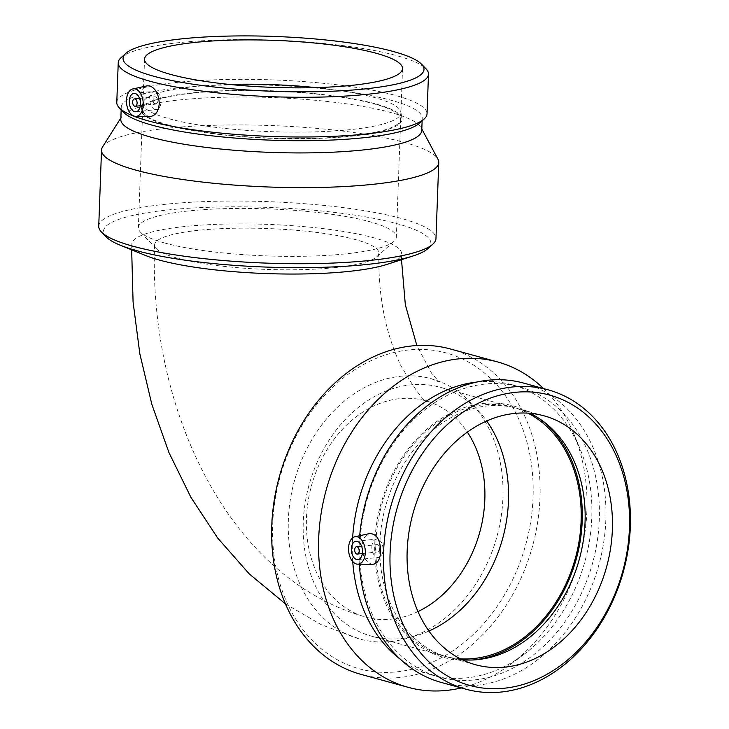 <?xml version="1.0" encoding="UTF-8"?>
<svg xmlns="http://www.w3.org/2000/svg" width="729" height="729" viewBox="0 0 729 729"><rect width="100%" height="100%" fill="white"/><g stroke="black" fill="none" stroke-linecap="round" stroke-linejoin="round"><path stroke-width="0.55" stroke-dasharray="3.65 2.73" d="M334.72 267.652A112.211 20.448 -177.9 0 1 177.557 258.212A112.211 20.448 -177.9 0 1 156.407 248.717A112.211 20.448 -177.9 0 1 154.603 244.853A112.211 20.448 -177.9 0 1 198.762 230.282A112.211 20.448 -177.9 0 1 316.833 232.433A112.211 20.448 -177.9 0 1 378.88 253.081A112.211 20.448 -177.9 0 1 376.802 256.799A112.211 20.448 -177.9 0 1 334.72 267.652M417.999 611.576A112.211 87.298 -74.6 0 1 391.601 619.167A112.211 87.298 -74.6 0 1 365.903 617.108A112.211 87.298 -74.6 0 1 306.453 518.155A112.211 87.298 -74.6 0 1 425.381 400.704A112.211 87.298 -74.6 0 1 467.325 432.087M386.981 264.39A134.983 24.604 2.1 0 0 401.643 253.911A134.983 24.604 2.1 0 0 327.002 229.079A134.983 24.604 2.1 0 0 184.966 226.491A134.983 24.604 2.1 0 0 131.849 244.024A134.983 24.604 2.1 0 0 145.7 255.542M390.771 641.547A134.983 105.012 105.4 0 0 501.051 517.353A134.983 105.012 105.4 0 0 431.413 378.752A134.983 105.012 105.4 0 0 294.379 481.076A134.983 105.012 105.4 0 0 359.871 639.069A134.983 105.012 105.4 0 0 390.771 641.547M106.124 236.87A163.788 29.853 -177.9 0 1 268.263 207.419A163.788 29.853 -177.9 0 1 427.814 248.671M98.734 226.209A168.736 30.746 -177.9 0 1 268.472 201.66A168.736 30.746 -177.9 0 1 435.969 238.574M155.25 104.083A3.691 2.214 -95.9 0 0 155.76 104.129A3.691 2.214 -95.9 0 0 157.592 100.228A3.691 2.214 -95.9 0 0 155.004 96.793A3.691 2.214 -95.9 0 0 153.145 100.265A3.691 2.214 -95.9 0 0 155.25 104.083M155.049 109.523A9.222 5.54 84.1 0 1 149.791 99.973A9.222 5.54 84.1 0 1 154.43 91.289A9.222 5.54 84.1 0 1 160.899 99.891A9.222 5.54 84.1 0 1 156.334 109.632A9.222 5.54 84.1 0 1 155.049 109.523M150.247 116.449L148.698 116.239C138.701 114.325 137.708 86.951 147.112 85.849M121.114 57.618A155.231 28.285 -177.9 0 1 274.396 40.177A155.231 28.285 -177.9 0 1 426 68.799M116.777 102.479A155.231 28.285 -177.9 0 1 272.938 79.898A155.231 28.285 -177.9 0 1 427.039 113.852M123.684 112.403A150.575 27.438 -177.9 0 1 121.26 107.227A150.575 27.438 -177.9 0 1 272.746 85.32A150.575 27.438 -177.9 0 1 422.219 118.262A150.575 27.438 -177.9 0 1 419.421 123.247M120.814 119.438A150.575 27.438 -177.9 0 1 121.761 116.576A150.575 27.438 -177.9 0 1 272.291 97.54A150.575 27.438 -177.9 0 1 421.034 127.548A150.575 27.438 -177.9 0 1 421.763 130.473M102.579 146.893A168.736 30.746 -177.9 0 1 271.27 125.552A168.736 30.746 -177.9 0 1 437.938 159.186M164.754 243.021A129.088 23.528 -177.9 0 1 140.424 232.095A129.088 23.528 -177.9 0 1 138.355 227.658A129.088 23.528 -177.9 0 1 268.208 208.877A129.088 23.528 -177.9 0 1 396.348 237.116A129.088 23.528 -177.9 0 1 393.952 241.39A129.088 23.528 -177.9 0 1 296.648 256.353A129.088 23.528 -177.9 0 1 164.754 243.021M169.073 125.188A129.088 23.528 -177.9 0 1 142.674 109.824A129.088 23.528 -177.9 0 1 272.537 91.043A129.088 23.528 -177.9 0 1 400.668 119.283A129.088 23.528 -177.9 0 1 312.531 138.328A129.088 23.528 -177.9 0 1 169.073 125.188M167.98 125.306A130.464 23.775 -177.9 0 1 141.426 108.84A130.464 23.775 -177.9 0 1 272.546 90.797A130.464 23.775 -177.9 0 1 401.989 118.399A130.464 23.775 -177.9 0 1 315.402 138.519A130.464 23.775 -177.9 0 1 167.98 125.306M315.985 87.608A129.088 23.528 -177.9 0 1 400.841 111.965A129.088 23.528 -177.9 0 1 400.904 112.895A129.088 23.528 -177.9 0 1 312.768 131.94A129.088 23.528 -177.9 0 1 169.31 118.8A129.088 23.528 -177.9 0 1 142.902 103.436A129.088 23.528 -177.9 0 1 143.039 102.516A129.088 23.528 -177.9 0 1 229.453 84.436M272.692 524.388A163.788 127.429 -74.6 0 1 408.769 349.956A163.788 127.429 -74.6 0 1 533.045 497.406A163.788 127.429 -74.6 0 1 396.968 671.837A163.788 127.429 -74.6 0 1 272.692 524.388M450.577 349.018A168.736 131.275 -74.6 0 1 532.443 546.504A168.736 131.275 -74.6 0 1 361.147 674.416M375.207 547.67A3.691 2.214 -95.9 0 0 377.822 551.953A3.691 2.214 -95.9 0 0 379.654 548.053A3.691 2.214 -95.9 0 0 377.066 544.618A3.691 2.214 -95.9 0 0 375.207 547.67M371.863 546.75A9.222 5.54 84.1 0 1 376.492 539.114A9.222 5.54 84.1 0 1 382.962 547.716A9.222 5.54 84.1 0 1 378.397 557.457A9.222 5.54 84.1 0 1 371.863 546.75M372.902 564.282L371.38 564.073C365.53 561.612 362.395 555.708 361.985 546.349C362.586 539.232 365.147 534.968 369.676 533.564M359.324 564.2A155.231 120.768 -74.6 0 1 359.078 545.556A155.231 120.768 -74.6 0 1 359.689 535.724M523.586 383.08A155.231 120.768 -74.6 0 1 598.901 564.775A155.231 120.768 -74.6 0 1 441.318 682.453M359.953 544.399A150.575 117.15 -74.6 0 1 519.531 386.798A150.575 117.15 -74.6 0 1 592.586 563.034A150.575 117.15 -74.6 0 1 439.724 677.186A150.575 117.15 -74.6 0 1 359.953 544.399M352.736 561.54A150.575 117.15 -74.6 0 1 352.426 542.321A150.575 117.15 -74.6 0 1 352.636 537.865M476.684 382.06A150.575 117.15 -74.6 0 1 512.004 384.73A150.575 117.15 -74.6 0 1 580.047 448.864A150.575 117.15 -74.6 0 1 523.458 654.76A150.575 117.15 -74.6 0 1 432.197 675.118A150.575 117.15 -74.6 0 1 400.467 659.362M543.533 388.566A168.736 131.275 -74.6 0 1 573.75 433.782A168.736 131.275 -74.6 0 1 510.336 664.502A168.736 131.275 -74.6 0 1 461.257 687.93M428.944 631.041A129.088 100.429 -74.6 0 1 371.653 636.189A129.088 100.429 -74.6 0 1 303.264 522.347A129.088 100.429 -74.6 0 1 440.07 387.245A129.088 100.429 -74.6 0 1 486.68 420.952M460.382 658.816A129.088 100.429 -74.6 0 1 444.307 656.155A129.088 100.429 -74.6 0 1 375.918 542.321A129.088 100.429 -74.6 0 1 512.724 407.21A129.088 100.429 -74.6 0 1 527.896 413.143M472.93 659.973A130.464 101.504 -74.6 0 1 470.916 660.128A130.464 101.504 -74.6 0 1 374.824 542.431A130.464 101.504 -74.6 0 1 432.452 424.697A130.464 101.504 -74.6 0 1 537.628 417.398A130.464 101.504 -74.6 0 1 539.278 418.564M462.241 659.745A129.088 100.429 -74.6 0 1 448.244 657.239A129.088 100.429 -74.6 0 1 379.855 543.397A129.088 100.429 -74.6 0 1 516.661 408.295A129.088 100.429 -74.6 0 1 529.974 413.288M154.603 244.853C148.488 406.846 226.828 578.179 365.903 617.108M425.381 400.704L427.394 401.424C424.688 402.891 415.794 390.881 400.713 365.393C385.34 332.798 378.059 295.363 378.88 253.081M131.849 244.024L131.667 249.837M285.467 603.885L321.207 624.653L359.871 639.069M431.413 378.752L439.387 382.087L431.759 373.53L416.842 345.519M401.497 259.697L401.643 253.911M140.296 105.732L155.76 104.129M139.54 98.397L155.004 96.793M135.813 111.756L156.334 109.632M133.917 93.412L154.43 91.289M121.26 107.227L121.169 109.787M422.219 118.262L422.118 120.823M121.761 116.576L120.868 117.989M421.034 127.548L421.818 129.024M376.802 256.799L393.952 241.39M156.407 248.717L140.424 232.095M142.674 109.824L138.355 227.658M400.668 119.283L396.348 237.116M143.039 102.516L141.426 108.84M400.841 111.965L401.989 118.399M144.533 59.14L142.902 103.436M402.526 68.599L400.904 112.895M362.359 553.557L377.822 551.953M361.602 546.221L377.066 544.618M357.875 559.58L378.397 557.457M355.98 541.237L376.492 539.114M519.531 386.798L512.004 384.73M439.724 677.186L432.197 675.118M580.047 448.864L573.75 433.782M523.458 654.76L510.336 664.502M512.724 407.21L440.07 387.245M444.307 656.155L371.653 636.189M540.945 419.685L537.628 417.398M474.934 659.854L470.916 660.128M543.971 415.803L516.661 408.295M475.554 664.748L448.244 657.239"/><path stroke-width="1.09" d="M467.325 432.087A112.211 87.298 -74.6 0 1 417.999 611.576M120.303 245.226L145.7 255.542A134.983 24.604 2.1 0 0 159.46 260.089A134.983 24.604 2.1 0 0 386.981 264.39L413.061 255.961A163.788 29.853 -177.9 0 1 136.997 250.74A163.788 29.853 -177.9 0 1 120.303 245.226A163.788 29.853 -177.9 0 1 106.124 236.87L101.44 232.004A168.736 30.746 -177.9 0 1 98.734 226.209L101.522 150.101A168.736 30.746 -177.9 0 1 102.579 146.893L120.868 117.989M421.818 129.024L437.938 159.186A168.736 30.746 -177.9 0 1 438.758 162.467L435.969 238.574A168.736 30.746 -177.9 0 1 432.844 244.16L427.814 248.671A163.788 29.853 -177.9 0 1 413.061 255.961M432.844 244.16A168.736 30.746 -177.9 0 1 305.642 263.707A168.736 30.746 -177.9 0 1 133.243 246.284A168.736 30.746 -177.9 0 1 101.44 232.004M134.728 106.206A3.691 2.214 -95.9 0 0 135.248 106.252A3.691 2.214 -95.9 0 0 137.07 102.361A3.691 2.214 -95.9 0 0 134.482 98.916A3.691 2.214 -95.9 0 0 132.632 102.388A3.691 2.214 -95.9 0 0 134.728 106.206M134.528 111.646A9.222 5.54 84.1 0 1 129.279 102.096A9.222 5.54 84.1 0 1 133.917 93.412A9.222 5.54 84.1 0 1 140.378 102.014A9.222 5.54 84.1 0 1 135.813 111.756A9.222 5.54 84.1 0 1 134.528 111.646M135.366 88.993A13.833 8.32 84.1 0 1 143.239 104.885A13.833 8.32 84.1 0 1 135.74 116.367A13.833 8.32 84.1 0 1 126.591 103.445A13.833 8.32 84.1 0 1 132.897 88.92A13.833 8.32 84.1 0 1 135.366 88.993M132.897 88.92L147.112 85.849L149.81 85.949C155.669 88.382 158.813 94.269 159.25 103.609C158.457 111.583 155.459 115.856 150.247 116.449L135.74 116.367M153.855 76.272A150.575 27.438 -177.9 0 1 125.844 53.372A150.575 27.438 -177.9 0 1 274.532 36.45A150.575 27.438 -177.9 0 1 421.59 64.216A150.575 27.438 -177.9 0 1 334.274 91.143A150.575 27.438 -177.9 0 1 153.855 76.272M170.932 74.504A129.088 23.528 -177.9 0 1 144.533 59.14A129.088 23.528 -177.9 0 1 274.396 40.368A129.088 23.528 -177.9 0 1 402.526 68.599A129.088 23.528 -177.9 0 1 314.39 87.644A129.088 23.528 -177.9 0 1 170.932 74.504M421.59 64.216L426 68.799A155.231 28.285 -177.9 0 1 428.488 74.139A155.231 28.285 -177.9 0 1 322.5 97.039A155.231 28.285 -177.9 0 1 149.983 81.238A155.231 28.285 -177.9 0 1 118.235 62.758A155.231 28.285 -177.9 0 1 121.114 57.618L125.844 53.372M428.488 74.139L427.039 113.852A155.231 28.285 -177.9 0 1 424.16 118.991A155.231 28.285 -177.9 0 1 307.137 136.979A155.231 28.285 -177.9 0 1 148.525 120.95A155.231 28.285 -177.9 0 1 119.274 107.819A155.231 28.285 -177.9 0 1 116.777 102.479L118.235 62.758M424.16 118.991L419.421 123.247A150.575 27.438 -177.9 0 1 305.916 140.697A150.575 27.438 -177.9 0 1 152.06 125.142A150.575 27.438 -177.9 0 1 123.684 112.403L119.274 107.819M422.118 120.823L421.763 130.473A150.575 27.438 -177.9 0 1 318.956 152.689A150.575 27.438 -177.9 0 1 151.614 137.362A150.575 27.438 -177.9 0 1 120.814 119.438L121.169 109.787M438.758 162.467A168.736 30.746 -177.9 0 1 323.558 187.362A168.736 30.746 -177.9 0 1 136.031 170.185A168.736 30.746 -177.9 0 1 101.522 150.101M229.453 84.436A129.088 23.528 -177.9 0 1 315.985 87.608M461.257 687.93A168.736 131.275 -74.6 0 1 408.067 687.31L361.147 674.416A168.736 131.275 -74.6 0 1 271.753 525.618A168.736 131.275 -74.6 0 1 450.577 349.018L497.497 361.912A168.736 131.275 -74.6 0 1 543.533 388.566M354.695 549.794A3.691 2.214 -95.9 0 0 357.31 554.076A3.691 2.214 -95.9 0 0 359.133 550.185A3.691 2.214 -95.9 0 0 356.545 546.741A3.691 2.214 -95.9 0 0 354.695 549.794M351.342 548.873A9.222 5.54 84.1 0 1 355.98 541.237A9.222 5.54 84.1 0 1 362.441 549.839A9.222 5.54 84.1 0 1 357.875 559.58A9.222 5.54 84.1 0 1 351.342 548.873M365.302 552.71A13.833 8.32 84.1 0 1 357.802 564.191A13.833 8.32 84.1 0 1 356.426 564A13.833 8.32 84.1 0 1 348.562 550.14A13.833 8.32 84.1 0 1 354.959 536.744A13.833 8.32 84.1 0 1 365.302 552.71M354.959 536.744L369.676 533.564C376.693 533.801 380.356 539.779 380.656 551.489C380.164 559.435 377.576 563.699 372.902 564.282L357.802 564.191M390.088 552.673A150.575 117.15 -74.6 0 1 574.297 405.935A150.575 117.15 -74.6 0 1 564.902 662.205A150.575 117.15 -74.6 0 1 390.088 552.673M407.165 550.905A129.088 100.429 -74.6 0 1 543.971 415.803A129.088 100.429 -74.6 0 1 606.601 566.889A129.088 100.429 -74.6 0 1 475.554 664.748A129.088 100.429 -74.6 0 1 407.165 550.905M383.563 552.281A155.231 120.768 -74.6 0 1 548.08 389.815A155.231 120.768 -74.6 0 1 623.395 571.5A155.231 120.768 -74.6 0 1 465.804 689.178A155.231 120.768 -74.6 0 1 383.563 552.281M359.689 535.724A155.231 120.768 -74.6 0 1 523.586 383.08L548.08 389.815M465.804 689.178L441.318 682.453A155.231 120.768 -74.6 0 1 359.324 564.2M352.636 537.865A150.575 117.15 -74.6 0 1 476.684 382.06M400.467 659.362A150.575 117.15 -74.6 0 1 352.736 561.54M408.067 687.31A168.736 131.275 -74.6 0 1 318.682 538.512A168.736 131.275 -74.6 0 1 497.497 361.912M486.68 420.952A129.088 100.429 -74.6 0 1 428.944 631.041M527.896 413.143A129.088 100.429 -74.6 0 1 575.345 558.296A129.088 100.429 -74.6 0 1 460.382 658.816M539.278 418.564A130.464 101.504 -74.6 0 1 576.384 558.587A130.464 101.504 -74.6 0 1 472.93 659.973M529.974 413.288A129.088 100.429 -74.6 0 1 540.945 419.685A129.088 100.429 -74.6 0 1 579.291 559.38A129.088 100.429 -74.6 0 1 474.934 659.854A129.088 100.429 -74.6 0 1 462.241 659.745M131.667 249.837L133.079 301.979L139.84 353.811L151.832 404.303L168.9 452.436L190.889 497.296L217.679 538.048L249.236 573.887L285.467 603.885M416.842 345.519L405.333 304.786L401.497 259.697M135.248 106.252L140.296 105.732M134.482 98.916L139.54 98.397M357.31 554.076L362.359 553.557M356.545 546.741L361.602 546.221"/></g></svg>
